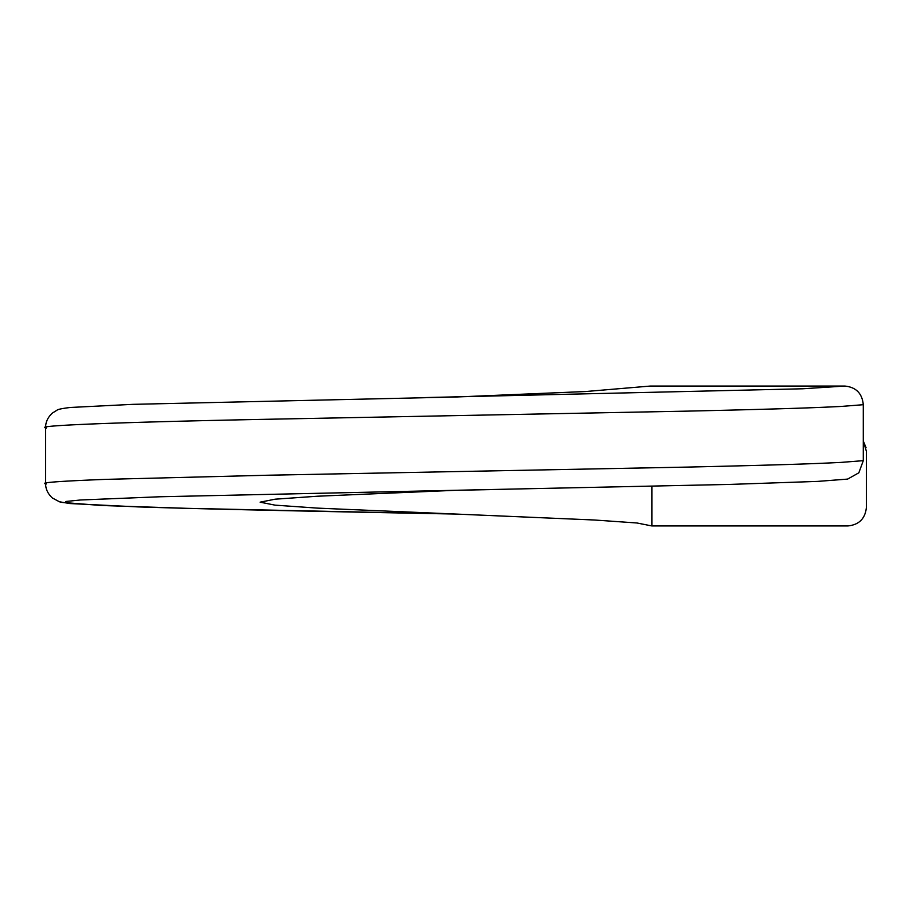 <?xml version="1.0" encoding="UTF-8"?>
<svg xmlns="http://www.w3.org/2000/svg" width="912" height="912" viewBox="0 0 912 912"><rect width="100%" height="100%" fill="white"/><g stroke="black" fill="none" stroke-linecap="round" stroke-linejoin="round"><path stroke-width="1.37" d="M651.875 486.313L651.875 525.95L847.75 525.95C859.058 524.845 865.283 518.62 866.4 507.3L866.4 451.337L863.288 441.02M456 397.005L585.721 391.522L650.393 386.05L844.774 386.05L802.549 388.786L416.978 397.757M651.875 525.95L636.964 522.986L594.51 520.011L317.501 508.121L275.048 505.145L260.137 502.17L275.036 499.195L317.49 496.219L455.977 490.28L160.193 496.755L80.541 499.981L66.029 501.452L64.991 502.626L101.323 505.487L187.519 508.349L456 514.06M498.169 489.459L456 490.28M844.774 386.05C856.015 387.167 862.182 393.38 863.288 404.7L863.288 460.663L840.932 462.407C820.789 463.364 797.886 464.584 686.234 467.115L266.92 475.243L104.971 479.393C57.479 481.251 37.951 482.79 46.398 483.976M863.288 404.7L840.967 406.456C821.005 407.402 797.989 408.622 688.4 411.107L273.999 419.144C121.216 422.074 29.993 425.642 46.375 428.013M863.288 460.663L858.842 472.804L847.613 479.096L817.597 481.399L729.019 484.443L455.339 490.291M64.991 502.626A18.65 18.616 107.3 0 1 59.451 501.782L69.7 503.538L137.951 506.901C209.965 509.284 331.945 511.666 455.795 514.06M866.058 447.746L863.288 440.975M59.451 501.782L52.429 498.02C47.834 493.802 45.554 488.969 45.611 483.508L45.611 427.557C45.554 422.096 47.834 417.263 52.429 413.045L56.932 410.24C57.73 409.363 62.198 408.439 70.349 407.47L132.867 404.347L456.171 397.005"/></g></svg>
